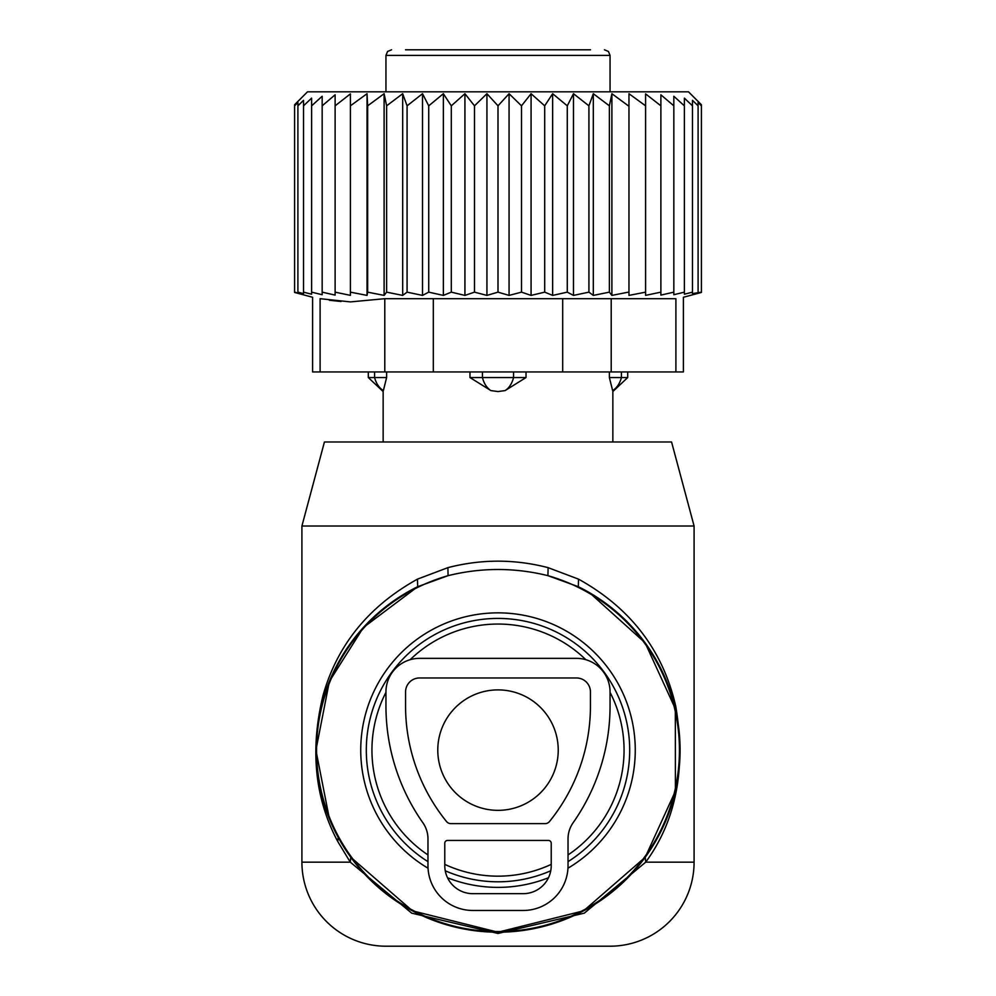 <?xml version="1.0" encoding="UTF-8"?>
<svg xmlns="http://www.w3.org/2000/svg" width="996" height="996" viewBox="0 0 996 996"><rect width="100%" height="100%" fill="white"/><g stroke="black" fill="none" stroke-linecap="round" stroke-linejoin="round"><path stroke-width="1.49" d="M585.847 659.701A126.056 126.056 0 0 0 410.153 659.701M385.95 692.369A126.056 126.056 0 0 0 427.969 854.929M444.776 864.379A126.056 126.056 0 0 0 551.224 864.379M568.031 854.929A126.056 126.056 0 0 0 610.05 692.357M694.088 526.013L301.913 526.013L324.435 441.975L671.565 441.975L694.088 526.013L694.088 862.163L645.707 862.163L584.316 913.145L498 933.464L411.697 913.145L350.293 862.163L337.706 841.433L338.204 837.412A182.081 182.081 0 0 0 585.299 909.908A182.081 182.081 0 0 0 578.29 586.694L547.937 575.663C514.646 567.446 481.354 567.446 448.063 575.663L417.71 586.694A182.081 182.081 0 0 0 338.204 837.412L336.063 833.353M694.088 862.163A84.038 84.038 0 0 1 610.05 946.2L385.95 946.2A84.038 84.038 0 0 1 301.913 862.163L301.913 526.013M329.415 818.899L315.919 750.162L329.377 681.401L363.391 627.505L417.71 586.694L417.449 579.149C368.732 606.203 337.271 644.947 323.04 695.382C309.881 749.627 314.773 798.319 337.706 841.433M338.204 837.412L350.754 857.22L412.419 910.83L498 932.194L583.581 910.83L645.246 857.22L675.413 791.073L675.338 708.828L645.072 642.756L589.508 592.695L578.29 586.694L578.552 579.149L548.086 567.645C514.695 559.005 481.305 559.005 447.914 567.645L417.449 579.149M645.246 857.22L645.707 862.163C676.234 820.418 686.244 768.451 675.749 706.276C663.037 650.45 630.642 608.07 578.552 579.149M301.913 862.163L350.293 862.163L350.754 857.22M447.914 567.645L448.063 575.663A181.459 181.459 0 0 0 338.765 837.101A181.459 181.459 0 0 0 584.988 909.348A181.459 181.459 0 0 0 547.937 575.663L548.086 567.645M490.904 390.594A22.41 15.563 -90 0 1 482.438 377.546L469.975 377.546L490.904 390.594L498 391.553L505.097 390.594L526.025 377.546L482.438 377.546L482.438 371.944M469.975 371.944L469.975 377.546M526.025 371.944L526.025 377.546M386.622 371.944L386.622 377.546L383.373 390.594L386.622 377.546L368.308 377.546L383.149 391.553L383.149 441.975M612.627 390.594L612.627 390.594A22.41 16.123 -90 0 0 621.404 377.546L609.378 377.546L612.627 390.594L609.378 377.546L609.378 371.944M405.497 49.8L590.504 49.8M475.528 49.8L449.756 49.8M530.37 49.8L535.126 49.8M557.635 49.8L555.121 49.8M612.851 441.975L612.851 391.553L627.704 377.546L621.404 377.546L621.404 371.944M675.898 371.944L683.405 371.944L683.405 297.269L701.408 292.451L701.408 104.742L688.485 91.819L307.515 91.819L294.592 104.742L294.592 292.451L312.595 297.269L312.595 371.944L320.102 371.944L320.102 298.688C310.142 296.796 310.142 296.796 320.102 298.688C310.142 296.796 310.142 296.796 320.102 298.688L350.455 301.9L384.792 298.688L675.898 298.688C685.858 296.796 685.858 296.796 675.898 298.688C685.858 296.796 685.858 296.796 675.898 298.688L675.898 371.944L611.208 371.944L611.208 298.688M350.405 105.825L367.038 93.711L367.038 295.401L350.405 292.152L350.405 93.873L335.117 105.825L335.117 94.807L322.169 105.825L322.169 96.263L311.624 105.825L311.624 98.131L303.519 105.825L303.519 100.335L297.904 105.825L297.904 102.526L294.592 105.825M294.592 292.152L297.904 293.036L297.904 105.825M297.904 292.152L303.519 293.621L303.519 105.825M303.519 292.152L311.624 294.218L311.624 105.825M311.624 292.152L322.169 294.716L322.169 105.825M628.962 295.401L628.962 93.711L628.962 295.401L645.595 292.152L645.595 295.364L660.883 292.152L660.883 295.102L673.831 292.152L673.831 294.716L684.377 292.152L684.377 294.218L692.481 292.152L692.481 293.621L701.408 292.152M611.893 295.401L609.378 292.152L609.378 105.825L611.893 93.711L611.893 295.401L628.351 292.152M593.317 295.401L588.922 292.152L588.922 105.825L593.317 93.711L593.317 295.401L609.378 292.152M573.484 295.401L567.272 292.152L567.272 105.825L573.484 93.711L573.484 295.401L588.922 292.152M552.643 295.401L544.7 292.152L544.7 105.825L552.643 93.711L552.643 295.401L567.272 292.152M531.08 295.401L521.506 292.152L521.506 105.825L531.08 93.711L531.08 295.401L544.7 292.152M509.068 295.401L498 292.152L498 105.825L509.068 93.711L509.068 295.401L521.506 292.152M486.932 295.401L474.494 292.152L474.494 105.825L486.932 93.711L486.932 295.401L498 292.152M464.92 295.401L451.3 292.152L451.3 105.825L464.92 93.711L464.92 295.401L474.494 292.152M443.357 295.401L428.728 292.152L428.728 105.825L443.357 93.711L443.357 295.401L451.3 292.152M422.516 295.401L407.078 292.152L407.078 105.825L422.516 93.711L422.516 295.401L428.728 292.152M402.683 295.401L386.622 292.152L386.622 105.825L402.683 93.711L402.683 295.401L407.078 292.152M384.107 295.401L367.649 292.152L367.649 105.825L384.107 93.711L384.107 295.401L386.622 292.152M367.038 295.401L367.649 292.152M322.169 292.152L335.117 295.102L335.117 292.152L350.405 295.364L350.405 292.152M692.481 292.152L692.481 100.335L698.096 105.825L698.096 102.526L698.096 292.152M692.481 100.335L692.481 105.825L684.377 98.131L684.377 292.152M684.377 98.131L684.377 105.825L673.831 96.263L673.831 292.152M673.831 105.825L660.883 94.807L660.883 292.152M660.883 105.825L645.595 93.873L645.595 292.152M335.117 292.152L335.117 105.825M611.208 371.944L320.102 371.944M341.055 301.502L329.303 300.232M367.038 93.711L367.649 105.825M384.107 93.711L386.622 105.825M402.683 93.711L407.078 105.825M422.516 93.711L428.728 105.825M443.357 93.711L451.3 105.825M464.92 93.711L474.494 105.825M486.932 93.711L498 105.825M509.068 93.711L521.506 105.825M531.08 93.711L544.7 105.825M552.643 93.711L567.272 105.825M573.484 93.711L588.922 105.825M593.317 93.711L609.378 105.825M611.893 93.711L628.351 105.825M628.962 93.711L645.595 105.825M698.096 102.526L701.408 105.825M610.05 691.971A33.615 33.615 0 0 0 576.435 658.356L419.565 658.356A33.615 33.615 0 0 0 385.95 691.971L385.95 705.977A203.084 203.084 0 0 0 422.877 822.746A28.013 28.013 0 0 1 427.969 838.856L427.969 865.649A44.82 44.82 0 0 0 472.789 910.469L523.211 910.469A44.82 44.82 0 0 0 568.031 865.649L568.031 838.856A28.013 28.013 0 0 1 573.123 822.746A203.084 203.084 0 0 0 610.05 705.977L610.05 691.971M419.565 677.965A14.006 14.006 0 0 0 405.559 691.971L405.559 705.977A183.476 183.476 0 0 0 446.532 821.563A5.603 5.603 0 0 0 450.889 823.63L545.111 823.63A5.603 5.603 0 0 0 549.468 821.563A183.476 183.476 0 0 0 590.441 705.977L590.441 691.971A14.006 14.006 0 0 0 576.435 677.965L419.565 677.965M447.578 840.437L548.423 840.437A2.801 2.801 0 0 1 551.224 843.239L551.224 865.649A28.013 28.013 0 0 1 523.211 893.661L472.789 893.661A28.013 28.013 0 0 1 444.776 865.649L444.776 843.239A2.801 2.801 0 0 1 447.578 840.437M437.779 750.113A60.221 60.221 0 0 0 498 810.346A60.221 60.221 0 0 0 558.233 750.113A60.221 60.221 0 0 0 498 689.892A60.221 60.221 0 0 0 437.779 750.113M428.043 868.213A137.261 137.261 0 0 1 432.189 629.659A137.261 137.261 0 0 1 618.454 684.302A137.261 137.261 0 0 1 567.957 868.213M548.472 877.762A137.261 137.261 0 0 1 447.528 877.762M568.031 861.64A131.696 131.696 0 0 0 613.573 686.979A131.696 131.696 0 0 0 434.866 634.539A131.696 131.696 0 0 0 427.969 861.64M445.249 870.778A131.696 131.696 0 0 0 550.751 870.778M513.562 371.944L513.562 377.546A22.41 15.563 90 0 1 505.097 390.594M604.448 49.8L608.444 51.468L610.05 55.403L385.95 55.403L387.556 51.468L391.553 49.8M374.596 371.944L374.596 377.546A22.41 16.123 90 0 0 383.373 390.594M384.792 371.944L384.792 298.688M562.69 371.944L562.69 298.688M433.31 371.944L433.31 298.688M385.95 55.403L385.95 91.819M610.05 55.403L610.05 91.819M368.308 371.944L368.308 377.546M627.704 371.944L627.704 377.546"/></g></svg>
